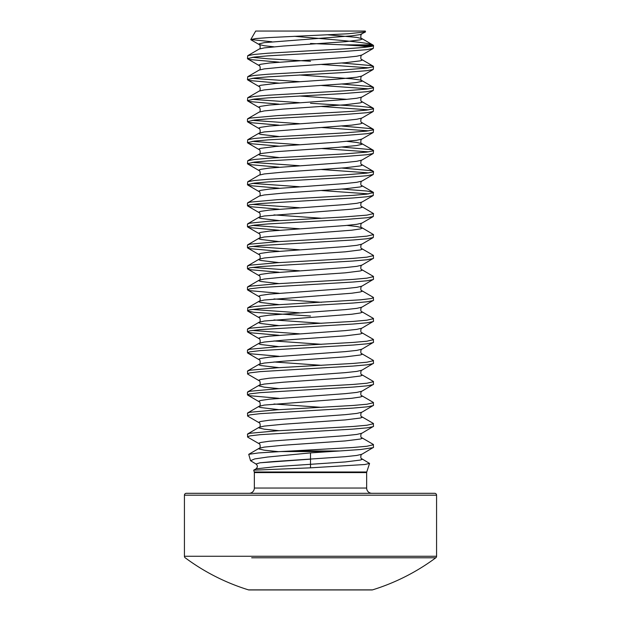 <?xml version="1.0" encoding="UTF-8"?>
<svg xmlns="http://www.w3.org/2000/svg" width="621" height="621" viewBox="0 0 621 621"><rect width="100%" height="100%" fill="white"/><g stroke="black" fill="none" stroke-linecap="round" stroke-linejoin="round"><path stroke-width="0.93" d="M254.346 488.044L366.654 488.044L366.654 472.589L254.346 472.589L254.346 488.044A5.255 5.255 0 0 1 249.091 493.299M366.654 488.044A5.255 5.255 0 0 0 371.909 493.299M248.454 589.865L372.546 589.865A1.894 1.894 0 0 1 371.987 589.95L249.013 589.95A1.894 1.894 0 0 1 248.454 589.865A210.115 210.115 0 0 1 185.198 557.782A1.894 1.894 0 0 1 184.429 556.269L184.429 495.185A1.894 1.894 0 0 1 186.323 493.299L434.677 493.299A1.894 1.894 0 0 1 436.571 495.185L436.571 556.269A1.894 1.894 0 0 1 435.802 557.782L369.332 557.782M251.668 557.782L435.802 557.782A210.115 210.115 0 0 1 372.546 589.865M310.5 589.95L251.078 589.95M361.841 458.779L369.557 463.421L364.814 464.516L310.5 467.838L310.5 452.895L267.62 457.033L254.726 458.927L250.55 460.697L255.968 464.003C257.8 465.525 257.808 467.147 255.984 468.871L275.957 466.643L345.307 461.939L360.188 460.083L361.942 459.462L361.841 458.779C360.126 458.95 360.894 453.71 361.841 454.277L373.531 447.337L373.268 444.403L361.841 437.774C360.126 437.945 360.894 432.705 361.841 433.264L373.531 426.324L373.268 423.39L361.841 416.761C360.126 416.932 360.894 411.692 361.841 412.251L373.531 405.311L373.268 402.385L361.841 395.748C360.126 395.919 360.894 390.679 361.841 391.238L373.531 384.306L373.268 381.372L361.841 374.735C360.126 374.905 360.894 369.666 361.841 370.232L373.531 363.293L373.268 360.359L361.841 353.729C360.126 353.9 360.894 348.66 361.841 349.219L373.531 342.28L373.268 339.345L361.841 332.716C360.126 332.887 360.894 327.647 361.841 328.206L373.531 321.267L373.268 318.34L361.841 311.703C360.126 311.874 360.894 306.634 361.841 307.193L373.531 300.254L373.268 297.327L361.841 290.69C360.126 290.861 360.894 285.621 361.841 286.188L373.531 279.248L373.268 276.314L361.841 269.677C360.126 269.856 360.894 264.616 361.841 265.175L373.531 258.235L373.268 255.301L361.841 248.672C360.126 248.842 360.894 243.603 361.841 244.162L373.268 237.532L373.531 234.598L361.841 227.659L356.741 226.486L347.03 225.407M366.654 472.589L366.747 471.999L254.253 471.999L253.717 470.182L310.5 467.838M280.622 451.56L291.73 450.97L339.765 450.97L330.481 451.56L280.622 451.56L258.445 452.942L248.734 454.331L250.55 460.697M291.73 450.97L352.969 447.493L366.926 446.258L373.531 444.706M339.765 450.97L360.801 449.495L373.268 447.64M278.534 451.669L264.259 450.194L259.058 448.96L259.159 448.277C260.874 448.447 260.106 443.208 259.159 443.767L247.732 437.137L247.469 434.203L249.875 433.279L277.315 430.803L352.969 426.48L366.926 425.245L373.531 423.701M247.469 436.827L249.875 435.903L260.199 434.669L352.969 429.103L366.926 427.869L373.268 426.627M279.023 430.702L264.259 429.181L259.058 427.947L259.159 427.264C260.874 427.434 260.106 422.195 259.159 422.761L247.732 416.124L247.469 413.19L249.875 412.266L277.315 409.79L352.969 405.466L366.926 404.232L373.531 402.687M247.469 415.822L249.875 414.89L260.199 413.656L352.969 408.098L366.926 406.856L373.268 405.622M279.023 398.309L249.875 395.732L247.469 394.809L247.469 392.185L249.875 391.253L277.315 388.785L352.969 384.453L366.926 383.219L373.531 381.674M247.469 394.809L249.875 393.877L260.199 392.643L352.969 387.085L366.926 385.851L373.268 384.609M279.023 388.676L264.259 387.162L259.058 385.92L259.159 385.245C260.874 385.416 260.106 380.176 259.159 380.735L247.732 374.098L247.469 371.172L249.875 370.24L277.315 367.772L352.969 363.448L366.926 362.206L373.531 360.661M247.469 373.795L249.875 372.872L260.199 371.63L352.969 366.072L366.926 364.837L373.268 363.595M279.023 356.291L249.875 353.714L247.469 352.782L247.469 350.159L249.875 349.235L277.315 346.759L352.969 342.435L366.926 341.201L373.531 339.656M247.469 352.782L249.875 351.859L260.199 350.624L352.969 345.059L366.926 343.824L373.268 342.582M299.423 333.811L252.266 330.457M279.023 335.278L249.875 332.701L247.469 331.777L247.469 329.146L249.875 328.222L277.315 325.746L352.969 321.422L366.926 320.188L373.531 318.643M247.469 331.777L249.875 330.846L260.199 329.611L352.969 324.046L366.926 322.811L373.268 321.577M299.423 312.798L252.266 309.452M310.5 316.019L254.074 312.309L247.732 311.074L247.732 307.83L254.074 306.588L268.031 305.353L360.801 299.796L371.125 298.561L373.531 297.63M247.469 310.764L249.875 309.832L260.199 308.598L352.969 303.04L366.926 301.798L373.268 300.564M279.023 293.252L249.875 290.675L247.469 289.751L247.469 287.127L249.875 286.196L277.315 283.727L352.969 279.403L366.926 278.161L373.531 276.617M247.469 289.751L249.875 288.827L260.199 287.585L352.969 282.027L366.926 280.793L373.268 279.551M299.423 270.779L252.266 267.426M279.023 272.246L249.875 269.669L247.469 268.738L247.469 266.114L249.875 265.19L277.315 262.714L352.969 258.39L366.926 257.156L373.531 255.611M247.469 268.738L249.875 267.814L260.199 266.58L352.969 261.014L366.926 259.78L373.268 258.538M299.423 249.766L252.266 246.413M279.023 251.233L249.875 248.656L247.469 247.732L247.469 245.101L249.875 244.177L277.315 241.701L352.969 237.377L366.926 236.143L373.531 234.598M247.469 247.732L249.875 246.801L260.199 245.567L352.969 240.001L366.926 238.767L373.268 237.532M299.423 228.753L252.266 225.407M279.023 230.22L249.875 227.643L247.469 226.719L247.469 224.088L249.875 223.164L268.031 221.309L343.685 216.985L366.926 215.13L373.531 213.585L361.841 206.646C360.126 206.816 360.894 201.577 361.841 202.143L373.268 195.506L373.268 192.262L366.926 191.027L341.977 189.071M247.469 226.719L254.074 225.175L268.031 223.94L343.685 219.609L366.926 217.754L373.268 216.519L373.531 213.585M299.423 207.74L252.266 204.394M279.023 209.207L249.875 206.63L247.469 205.706L247.469 203.083L249.875 202.151L277.315 199.683L352.969 195.359L366.926 194.117L373.531 192.572M247.469 205.706L249.875 204.783L260.199 203.541L352.969 197.983L366.926 196.748L373.268 195.506M368.734 193.884L321.577 190.538M299.423 186.727L252.266 183.381M279.023 188.202L249.875 185.625L247.469 184.693L247.732 181.759L254.074 180.525L268.031 179.29L343.685 174.959L366.926 173.112L373.268 171.87L373.268 171.256L371.125 170.635L341.977 168.058M247.469 184.693L254.074 183.148L268.031 181.914L343.685 177.59L366.926 175.735L373.268 174.501L373.531 171.567M368.734 172.879L321.577 169.525M299.423 165.722L252.266 162.368M279.023 167.189L249.875 164.612L247.469 163.68L247.732 160.746L254.074 159.512L268.031 158.277L343.685 153.954L366.926 152.098L373.268 150.864L373.268 150.243L371.125 149.622L341.977 147.045M247.469 163.68L254.074 162.135L268.031 160.901L343.685 156.577L366.926 154.722L373.268 153.488L373.531 150.554M368.734 151.866L321.577 148.512M299.423 144.709L252.266 141.363M279.023 146.176L249.875 143.598L247.469 142.675L247.732 139.741L254.074 138.499L268.031 137.264L343.685 132.941L366.926 131.085L373.268 129.851L373.268 129.23L371.125 128.617L341.977 126.04M247.469 142.675L254.074 141.13L268.031 139.888L343.685 135.564L366.926 133.709L373.268 132.475L373.531 129.541M368.734 130.852L321.577 127.507M299.423 123.695L252.266 120.35M279.023 125.163L249.875 122.585L247.469 121.662L247.469 119.038L249.875 118.106L277.315 115.638L352.969 111.306L366.926 110.072L373.268 108.838L373.268 108.217L371.125 107.604L360.801 106.37L310.5 103.28M247.469 121.662L254.074 120.117L268.031 118.883L343.685 114.551L366.926 112.704L373.268 111.462L373.531 108.528M368.734 109.839L321.577 106.494M299.423 102.682L252.266 99.337M279.023 104.157L249.875 101.58L247.469 100.649L247.732 97.714L254.074 96.48L268.031 95.246L343.685 90.914L366.926 89.059L373.268 87.825L373.268 87.212L371.125 86.591L341.977 84.014M247.469 100.649L254.074 99.104L268.031 97.87L343.685 93.546L366.926 91.691L373.268 90.456L373.531 87.514M368.734 88.834L321.577 85.481M299.423 81.677L252.266 78.324M279.023 83.144L249.875 80.567L247.469 79.635L247.732 76.701L254.074 75.467L268.031 74.233L343.685 69.909L366.926 68.054L373.268 66.812L373.268 66.199L371.125 65.578L341.977 63M247.469 79.635L254.074 78.091L268.031 76.857L343.685 72.533L366.926 70.678L373.268 69.443L373.531 66.509M368.734 67.821L321.577 64.468M310.5 61.254L268.031 58.785L252.266 57.311M279.023 62.131L249.875 59.554L247.469 58.63L247.732 55.688L254.074 54.454L268.031 53.22L310.5 50.751C342.031 49.106 370.993 47.452 373.252 45.807L373.516 45.48M247.469 58.63L254.074 57.085L268.031 55.843L343.685 51.52L366.926 49.664L373.268 48.43L373.531 45.807L372.623 44.867L343.475 44.867L359.062 45.807L373.252 45.807L372.623 44.867C367.663 42.554 339.834 40.179 310.5 37.71L294.463 36.305M368.734 46.808L359.062 45.807M343.475 44.867L310.5 43.478M310.5 31.05L255.697 31.05L250.799 39.534L255.728 38.564L268.761 37.586L347.946 33.775L365.505 31.919L365.303 31.05L310.5 31.05M271.851 41.754L250.791 39.534M363.704 31.05L362.493 31.05M310.5 452.895L330.481 451.56M310.5 459.152L260.036 462.792L255.968 464.003L260.036 462.792L273.294 461.582L345.307 456.683L356.741 455.449L361.841 454.277M184.429 495.185L436.571 495.185M184.429 556.269L436.571 556.269M248.734 454.331L259.159 448.277L264.259 447.104L283.3 445.249L345.307 440.926L360.188 439.07L361.942 438.449L361.841 437.774M247.732 433.9L259.159 427.264L264.259 426.091L283.3 424.236L345.307 419.912L360.188 418.057L361.942 417.444L361.841 416.761M279.023 409.689L260.812 407.555L259.058 406.934L259.058 406.32L264.259 405.078L351.727 398.286L360.188 397.044L361.942 396.431L361.841 395.748M247.732 391.874L259.159 385.245L264.259 384.073L283.3 382.218L345.307 377.894L360.188 376.039L361.942 375.418L361.841 374.735M279.023 367.663L260.812 365.528L259.058 364.915L259.058 364.294L264.259 363.06L283.3 361.205L345.307 356.881L360.188 355.026L361.942 354.405L361.841 353.729M279.023 346.658L260.812 344.523L259.058 343.902L259.058 343.281L264.259 342.047L283.3 340.192L345.307 335.868L360.188 334.013L361.942 333.399L361.841 332.716M279.023 325.645L260.812 323.51L259.058 322.889L259.058 322.276L264.259 321.034L351.727 314.242L360.188 313L361.942 312.386L361.841 311.703M279.023 304.632L260.812 302.497L259.058 301.876L259.058 301.263L264.259 300.028L351.727 293.228L360.188 291.994L361.942 291.373L361.841 290.69M279.023 283.618L260.812 281.484L259.058 280.871L259.058 280.25L264.259 279.015L283.3 277.16L345.307 272.836L360.188 270.981L361.942 270.36L361.841 269.677M279.023 262.613L260.812 260.478L259.058 259.857L259.058 259.236L264.259 258.002L283.3 256.147L345.307 251.823L360.188 249.968L361.942 249.355L361.841 248.672M279.023 241.6L260.812 239.465L259.058 238.844L259.058 238.231L264.259 236.989L351.727 230.197L360.188 228.955L361.942 228.342L361.841 227.659C360.126 227.829 360.894 222.59 361.841 223.149L373.268 216.519M279.023 220.587L260.812 218.452L259.058 217.831L259.058 217.218L264.259 215.984L351.727 209.184L360.188 207.95L361.942 207.329L361.841 206.646M247.732 202.772L259.159 196.143L264.259 194.971L283.3 193.115L345.307 188.792L360.188 186.937L361.942 186.316L361.841 185.632C360.126 185.803 360.894 180.564 361.841 181.13L373.268 174.493M247.732 181.767L259.159 175.13L264.259 173.958L283.3 172.102L345.307 167.779L360.188 165.923L361.942 165.302L361.841 164.627C360.126 164.798 360.894 159.558 361.841 160.117L373.268 153.48M279.023 157.555L260.812 155.421L259.058 154.8L259.058 154.179L260.812 153.566L275.693 151.71L337.7 147.387L356.741 145.531L361.942 144.297L361.841 143.614L356.741 142.442L347.03 141.363M279.023 136.542L260.812 134.408L259.058 133.787L259.058 133.173L264.259 131.931L351.727 125.139L360.188 123.905L361.942 123.284L361.841 122.601C360.126 122.772 360.894 117.532 361.841 118.091L373.268 111.462M247.732 118.727L259.159 112.098L264.259 110.926L283.3 109.071L345.307 104.747L360.188 102.892L361.942 102.271L361.841 101.588C360.126 101.759 360.894 96.519 361.841 97.086L373.268 90.449M347.03 99.337L299.423 95.991M247.732 97.714L259.159 91.085L264.259 89.913L283.3 88.058L345.307 83.734L356.741 82.5L361.942 81.258L361.942 80.645L360.188 80.024L351.727 78.789L299.423 74.978M247.732 76.709L259.159 70.072L264.259 68.9L283.3 67.045L345.307 62.721L360.188 60.866L361.942 60.253L361.841 59.569C360.126 59.74 360.894 54.501 361.841 55.059L373.268 48.43M247.732 55.696L259.159 49.059L264.259 47.887L283.3 46.039L345.307 41.708L360.188 39.853L361.942 39.239L361.942 38.618L356.741 37.384L327.857 34.823M259.159 443.767L259.058 443.083L260.812 442.47L269.273 441.236L345.307 435.67L356.741 434.436L361.841 433.264M259.159 422.761L259.058 422.078L260.812 421.457L269.273 420.223L345.307 414.657L356.741 413.423L361.841 412.251M321.577 407.353L273.97 403.999M247.732 412.887L259.159 406.25C260.874 406.421 260.106 401.182 259.159 401.748L259.058 401.065L260.812 400.444L269.273 399.21L345.307 393.652L356.741 392.41L361.841 391.238M259.159 380.735L259.058 380.052L260.812 379.439L269.273 378.197L345.307 372.639L356.741 371.405L361.841 370.232M321.577 365.327L273.97 361.981M247.732 370.861L259.159 364.232C260.874 364.403 260.106 359.163 259.159 359.722L259.058 359.039L260.812 358.426L269.273 357.191L345.307 351.626L356.741 350.391L361.841 349.219M321.577 344.313L273.97 340.968M247.732 349.856L259.159 343.219C260.874 343.39 260.106 338.15 259.159 338.709L259.058 338.034L260.812 337.413L269.273 336.178L345.307 330.613L356.741 329.378L361.841 328.206M321.577 323.3L273.97 319.955M247.732 328.843L259.159 322.206C260.874 322.377 260.106 317.137 259.159 317.704L259.058 317.02L260.812 316.399L269.273 315.165L345.307 309.607L356.741 308.365L361.841 307.193M321.577 302.295L273.97 298.942M247.732 307.83L259.159 301.201C260.874 301.371 260.106 296.132 259.159 296.691L259.058 296.007L260.812 295.394L269.273 294.152L345.307 288.594L356.741 287.36L361.841 286.188M247.732 286.817L259.159 280.187C260.874 280.358 260.106 275.119 259.159 275.677L259.058 274.994L260.812 274.381L269.273 273.147L345.307 267.581L356.741 266.347L361.841 265.175M247.732 265.811L259.159 259.174C260.874 259.345 260.106 254.105 259.159 254.664L259.058 253.989L260.812 253.368L269.273 252.134L345.307 246.568L356.741 245.334L361.841 244.162M247.732 244.798L259.159 238.161C260.874 238.332 260.106 233.092 259.159 233.659L259.058 232.976L260.812 232.355L269.273 231.121L345.307 225.555L356.741 224.321L361.841 223.149M321.577 218.25L273.97 214.897M247.732 223.785L259.159 217.156C260.874 217.327 260.106 212.087 259.159 212.646L259.058 211.963L260.812 211.342L269.273 210.108L345.307 204.55L356.741 203.315L361.841 202.143M259.159 196.143C260.874 196.314 260.106 191.074 259.159 191.633L259.058 190.95L260.812 190.337L269.273 189.094L345.307 183.537L356.741 182.302L361.841 181.13M259.159 175.13C260.874 175.301 260.106 170.061 259.159 170.62L259.058 169.944L260.812 169.323L269.273 168.089L345.307 162.523L356.741 161.289L361.841 160.117M247.732 160.754L259.159 154.117C260.874 154.287 260.106 149.048 259.159 149.614L259.058 148.931L260.812 148.31L275.693 146.455L337.7 142.131L356.741 140.276L361.841 139.104L373.268 132.475M247.732 139.741L259.159 133.104C260.874 133.282 260.106 128.042 259.159 128.601L259.058 127.918L260.812 127.297L269.273 126.063L345.307 120.505L356.741 119.263L361.841 118.091M259.159 112.098C260.874 112.269 260.106 107.029 259.159 107.588L259.058 106.905L260.812 106.292L269.273 105.05L345.307 99.492L356.741 98.258L361.841 97.086M259.159 91.085C260.874 91.256 260.106 86.016 259.159 86.575L259.058 85.892L260.812 85.279L275.693 83.424L337.7 79.1L356.741 77.245L361.841 76.073L373.268 69.436M259.159 70.072C260.874 70.243 260.106 65.003 259.159 65.57L259.058 64.887L260.812 64.266L269.273 63.032L345.307 57.466L356.741 56.232L361.841 55.059M273.97 46.808L264.259 45.729L259.159 44.557L259.058 43.874L264.259 42.639L351.727 35.839L360.188 34.605L365.505 31.919M254.253 471.999L254.346 472.589M366.747 471.999L369.557 463.421M373.268 150.243L361.841 143.614C360.126 143.785 360.894 138.545 361.841 139.104M373.268 87.212L361.841 80.583C360.126 80.753 360.894 75.514 361.841 76.073M259.159 49.059C260.874 49.23 260.106 43.99 259.159 44.557L250.931 39.783M373.143 45.116L361.841 38.556C360.126 38.727 360.894 33.487 361.841 34.046M373.268 66.199L361.841 59.569M373.268 108.225L361.841 101.588M373.268 129.238L361.841 122.601M373.268 171.256L361.841 164.627M373.268 192.269L361.841 185.632M259.159 401.748L247.732 395.111M259.159 359.722L247.732 353.093M259.159 338.709L247.732 332.08M259.159 317.704L247.732 311.067M259.159 296.691L247.732 290.054M259.159 275.677L247.732 269.048M259.159 254.664L247.732 248.035M259.159 233.659L247.732 227.022M259.159 212.646L247.732 206.009M259.159 191.633L247.732 185.004M259.159 170.62L247.732 163.991M259.159 149.614L247.732 142.977M259.159 128.601L247.732 121.964M259.159 107.588L247.732 100.959M259.159 86.575L247.732 79.946M259.159 65.57L247.732 58.933M253.717 470.182L255.984 468.871"/></g></svg>
